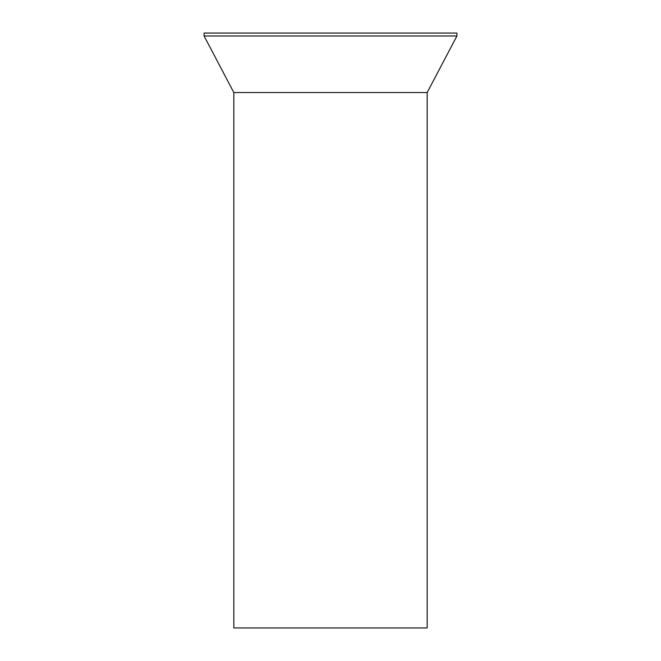 <?xml version="1.0" encoding="UTF-8"?>
<svg xmlns="http://www.w3.org/2000/svg" width="661" height="661" viewBox="0 0 661 661"><rect width="100%" height="100%" fill="white"/><g stroke="black" fill="none" stroke-linecap="round" stroke-linejoin="round"><path stroke-width="0.99" d="M427.171 92.54L427.171 627.95L233.829 627.95L233.829 92.54L204.084 35.991L456.916 35.991L427.171 92.54L233.829 92.54M456.916 35.991L456.916 33.05L204.084 33.05L204.084 35.991"/></g></svg>

